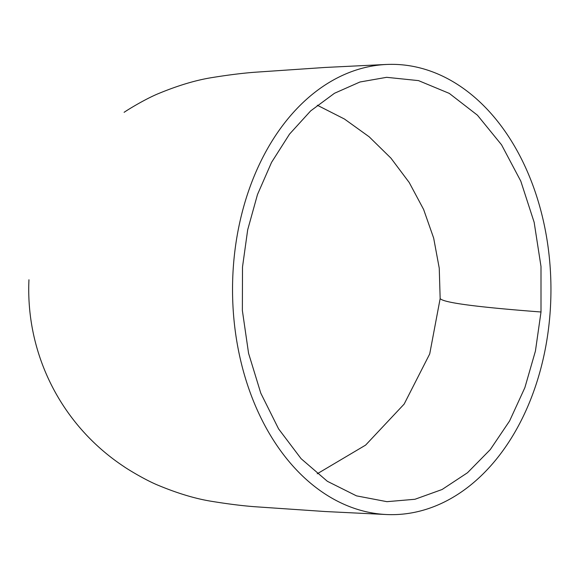 <?xml version="1.0" encoding="UTF-8"?>
<svg xmlns="http://www.w3.org/2000/svg" width="579" height="579" viewBox="0 0 579 579"><rect width="100%" height="100%" fill="white"/><g stroke="black" fill="none" stroke-linecap="round" stroke-linejoin="round"><path stroke-width="0.87" d="M242.5 267.02L242.369 310.554L248.579 353.335L260.796 393.192L278.586 428.88L301.087 458.669L327.345 481.287L356.469 495.856L386.924 501.675L414.955 499.272L442.088 489.508L467.492 472.746L490.29 449.572L509.592 420.962L524.885 387.612L535.43 351.033L541.003 311.994L540.996 266.499L534.156 222.322L520.796 181.14L501.544 144.808L477.422 115.185L449.29 93.393L418.516 80.619L386.634 77.318L359.95 82.001L334.467 93.284L310.648 110.915L289.529 134.111L271.565 162.344L257.489 194.522L247.682 229.841L242.5 267.02M317.212 473.788L365.61 445.113L404.149 404.091L429.719 353.914L440.156 298.576L439.251 268.207L433.671 238.114L423.618 209.46L409.201 182.494L390.955 158.161L369.156 136.789L344.418 119.006L317.278 105.226M129.805 108.678A212.283 212.283 0 0 0 124.109 112.304M550.05 313.362A225.151 159.203 90 0 0 386.338 64.479A225.151 159.203 90 0 0 233.431 265.638A225.151 159.203 90 0 0 386.569 514.536A225.151 159.203 90 0 0 550.05 313.362M28.95 279.766A212.283 212.283 0 0 0 123.92 466.573C126.287 468.339 144.576 479.745 158.299 485.34C178.086 493.554 196.107 498.924 212.363 501.443C228.3 504.027 242.355 505.778 254.536 506.705L325.094 511.525L386.606 514.543M440.156 298.576C443.702 303.034 482.43 307.521 541.003 311.994M124.123 112.326C126.83 110.328 145.271 98.915 159.145 93.313C178.788 85.236 196.643 79.953 212.696 77.477C228.437 74.937 242.391 73.2 254.55 72.266L325.043 67.461L386.331 64.457"/></g></svg>

